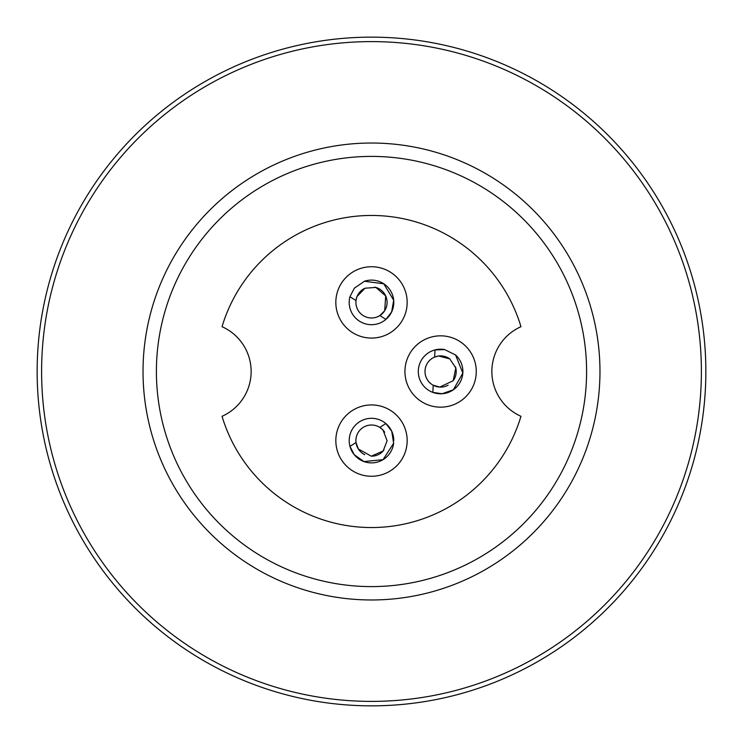 <?xml version="1.0" encoding="UTF-8"?>
<svg xmlns="http://www.w3.org/2000/svg" width="743" height="743" viewBox="0 0 743 743"><rect width="100%" height="100%" fill="white"/><g stroke="black" fill="none" stroke-linecap="round" stroke-linejoin="round"><path stroke-width="1.11" d="M439.466 393.762A22.29 22.29 0 0 0 455.245 354.699A22.29 22.29 0 0 1 432.835 392.397L433.206 385.236A15.603 15.603 0 0 1 441.398 355.916A15.603 15.603 0 0 1 449.617 358.767M156.401 371.5A215.098 215.098 0 0 0 479.049 557.779A215.098 215.098 0 0 0 479.049 185.221A215.098 215.098 0 0 0 156.401 371.5M143.028 371.5A228.472 228.472 0 0 1 485.736 173.639A228.472 228.472 0 0 1 485.736 569.361A228.472 228.472 0 0 1 143.028 371.5M41.608 371.5A329.892 329.892 0 0 0 536.446 657.193A329.892 329.892 0 0 0 536.446 85.807A329.892 329.892 0 0 0 41.608 371.5M37.15 371.5A334.35 334.35 0 0 1 371.5 37.15A334.35 334.35 0 0 1 705.85 371.5A334.35 334.35 0 0 1 371.5 705.85A334.35 334.35 0 0 1 37.15 371.5M374.713 287.132A15.603 15.603 0 0 1 379.859 315.571A15.603 15.603 0 0 1 358.302 294.079A15.603 15.603 0 0 1 364.804 288.303M364.748 454.66A15.603 15.603 0 0 1 363.123 427.439A15.603 15.603 0 0 1 384.66 432.222M383.936 450.026A15.603 15.603 0 0 1 372.15 456.193M444.305 349.516A22.29 22.29 0 0 0 434.999 349.925L434.636 357.077L438.584 355.99L449.775 358.888L455.803 367.98L453.184 380.722L439.8 387.084A15.603 15.603 0 0 1 433.206 385.236L439.8 387.084A15.603 15.603 0 0 0 448.15 385.153M455.487 366.828A15.603 15.603 0 0 1 453.685 379.998M349.944 296.726A22.29 22.29 0 0 0 385.923 319.397L391.635 311.958L393.688 300.228L383.778 283.798L364.451 281.253L354.392 288.108L349.944 296.726L356.008 300.543L356.984 296.568L364.989 288.219L375.865 287.42L385.701 295.937L384.698 310.723L379.859 315.58L385.923 319.397A22.29 22.29 0 0 0 364.014 281.402M379.803 427.383L382.979 429.974L387.103 440.775L383.174 450.955L371.277 456.193L358.34 448.976L356.018 442.522M393.79 440.599A22.29 22.29 0 0 0 385.849 423.538L391.737 431.246L393.632 443.265L383.072 459.648L363.977 461.579L354.253 454.716L349.972 446.376L356.018 442.531M393.679 442.809A22.29 22.29 0 0 1 349.972 446.376A22.29 22.29 0 0 1 385.849 423.538L379.803 427.392M434.999 349.925L444.695 349.591L455.589 355.005L462.833 373.097L453.351 389.787L442.122 393.734L432.835 392.397A22.29 22.29 0 0 1 434.999 349.925L434.999 349.925M371.5 266.737A35.664 35.664 0 0 0 340.61 320.233A35.664 35.664 0 0 0 402.39 320.233A35.664 35.664 0 0 0 371.5 266.737M371.5 404.935A35.664 35.664 0 0 0 335.836 440.599A35.664 35.664 0 0 0 371.5 476.263A35.664 35.664 0 0 0 407.164 440.599A35.664 35.664 0 0 0 371.5 404.935M440.599 335.836A35.664 35.664 0 0 0 404.935 371.5A35.664 35.664 0 0 0 440.599 407.164A35.664 35.664 0 0 0 476.263 371.5A35.664 35.664 0 0 0 440.599 335.836M222.036 416.303A156.03 156.03 0 0 0 520.964 416.303A49.038 49.038 0 0 1 520.964 326.697A156.03 156.03 0 0 0 222.036 326.697A49.038 49.038 0 0 1 222.036 416.303"/></g></svg>
